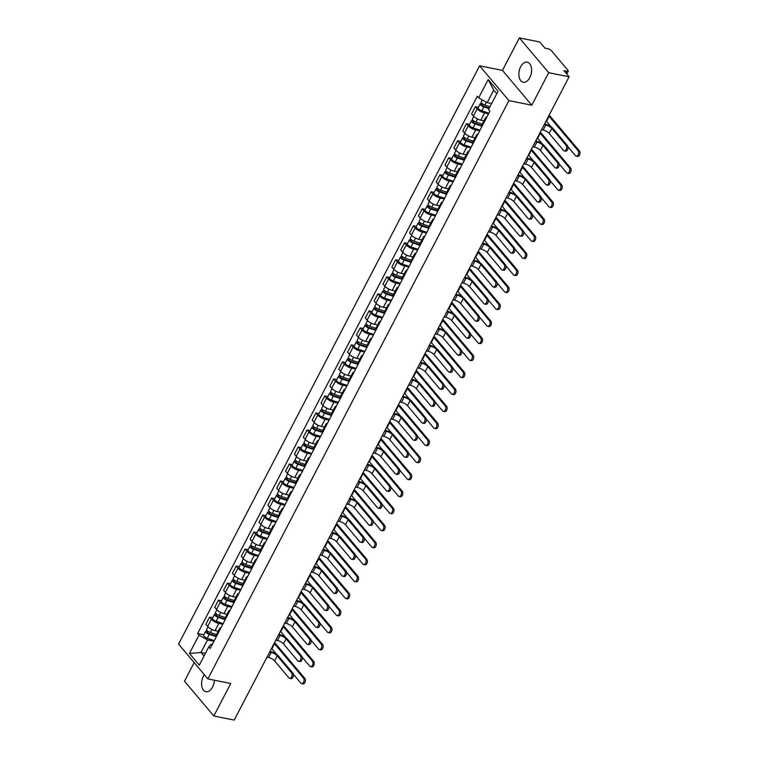 <?xml version="1.0" encoding="UTF-8"?>
<svg xmlns="http://www.w3.org/2000/svg" width="758" height="758" viewBox="0 0 758 758"><rect width="100%" height="100%" fill="white"/><g stroke="black" fill="none" stroke-linecap="round" stroke-linejoin="round"><path stroke-width="1.14" d="M204.347 674.705A10.224 6.159 -78.6 0 0 203.39 676.259A10.224 6.159 -78.6 0 0 205.949 691.713A10.224 6.159 -78.6 0 0 212.534 687.118A10.224 6.159 -78.6 0 0 214.315 680.201M529.814 77.638A10.224 6.159 -78.6 0 0 527.255 62.184A10.224 6.159 -78.6 0 0 520.661 66.78A10.224 6.159 -78.6 0 0 523.219 82.224A10.224 6.159 -78.6 0 0 529.814 77.638M194.171 662.625L184.497 681.196L213.822 715.997L234.213 720.1L569.097 76.804L548.697 72.702L519.382 37.9L502.459 70.399L479.606 65.813L178.566 644.101L207.882 678.903L508.921 100.615L531.775 105.21L548.697 72.702M519.382 37.9L539.772 42.003L544.964 48.161L548.138 48.796A2.625 0.9 27.5 0 1 551.36 50.606L567.96 70.305A2.625 0.9 27.5 0 1 568.235 71.1L566.728 73.99M213.822 715.997L230.735 683.498L207.882 678.903M566.074 73.223L567.079 71.28L563.905 70.646L569.097 76.804M567.079 71.28A2.625 0.9 27.5 0 0 568.235 71.1M488.559 113.766L484.551 112.961A6.026 2.085 -152.5 0 1 477.142 108.811L475.351 106.688L471.609 113.889L473.39 116.012A6.026 2.085 27.5 0 0 480.809 120.162L483.926 120.787M485.812 119.044A6.026 2.085 -152.5 0 1 485.537 117.698A6.026 2.085 -152.5 0 1 486.797 117.139M478.44 107.314L475.351 106.688M485.537 117.698L481.794 124.89A6.026 2.085 27.5 0 0 482.06 126.245L475.039 123.924A3.278 1.128 -152.5 0 1 471.391 120.863A3.278 1.128 -152.5 0 1 472.831 120.636L472.992 120.323M479.7 130.783L475.692 129.978A6.026 2.085 -152.5 0 1 468.283 125.828L466.492 123.706L462.75 130.907L464.54 133.029A6.026 2.085 27.5 0 0 471.95 137.179L475.077 137.804M476.953 136.061A6.026 2.085 -152.5 0 1 476.678 134.706A6.026 2.085 -152.5 0 1 477.938 134.157M469.59 124.321L466.492 123.706M476.678 134.706L472.935 141.907A6.026 2.085 27.5 0 0 473.2 143.262L466.179 140.931A3.278 1.128 -152.5 0 1 462.532 137.88A3.278 1.128 -152.5 0 1 463.972 137.653L464.133 137.331M470.841 147.791L466.833 146.995A6.026 2.085 -152.5 0 1 459.424 142.845L457.633 140.723L453.89 147.914L455.681 150.037A6.026 2.085 27.5 0 0 463.091 154.187L466.217 154.822M468.093 153.078A6.026 2.085 -152.5 0 1 467.828 151.723A6.026 2.085 -152.5 0 1 469.079 151.174M460.731 141.339L457.633 140.723M467.828 151.723L464.076 158.924A6.026 2.085 27.5 0 0 464.341 160.27M461.982 164.808L457.984 164.003A6.026 2.085 -152.5 0 1 450.565 159.853L448.783 157.73L445.031 164.931L446.822 167.054A6.026 2.085 27.5 0 0 454.231 171.204L457.358 171.829M459.234 170.086A6.026 2.085 -152.5 0 1 458.969 168.74A6.026 2.085 -152.5 0 1 460.229 168.191M451.872 158.356L448.783 157.73M458.969 168.74L455.217 175.941A6.026 2.085 27.5 0 0 455.492 177.287M453.123 181.825L449.124 181.02A6.026 2.085 -152.5 0 1 441.715 176.87L439.924 174.747L436.172 181.948L437.963 184.071A6.026 2.085 27.5 0 0 445.372 188.221L448.499 188.846M450.375 187.103A6.026 2.085 -152.5 0 1 450.11 185.757A6.026 2.085 -152.5 0 1 451.37 185.198M443.013 175.373L439.924 174.747M450.11 185.757L446.358 192.958A6.026 2.085 27.5 0 0 446.633 194.304M444.273 198.842L440.265 198.037A6.026 2.085 -152.5 0 1 432.856 193.887L431.065 191.765L427.322 198.966L429.104 201.088A6.026 2.085 27.5 0 0 436.523 205.238L439.64 205.863M441.526 204.12A6.026 2.085 -152.5 0 1 441.251 202.774A6.026 2.085 -152.5 0 1 442.511 202.215M434.154 192.38L431.065 191.765M441.251 202.774L437.508 209.966A6.026 2.085 27.5 0 0 437.773 211.321M435.414 215.859L431.406 215.054A6.026 2.085 -152.5 0 1 423.997 210.904L422.206 208.782L418.463 215.973L420.245 218.096A6.026 2.085 27.5 0 0 427.664 222.246L430.781 222.88M432.666 221.137A6.026 2.085 -152.5 0 1 432.392 219.782A6.026 2.085 -152.5 0 1 433.652 219.233M425.304 209.398L422.206 208.782M432.392 219.782L428.649 226.983A6.026 2.085 27.5 0 0 428.914 228.329M426.555 232.867L422.547 232.062A6.026 2.085 -152.5 0 1 415.138 227.912L413.347 225.789L409.604 232.99L411.395 235.113A6.026 2.085 27.5 0 0 418.804 239.263L421.931 239.888M423.807 238.145A6.026 2.085 -152.5 0 1 423.542 236.799A6.026 2.085 -152.5 0 1 424.793 236.25M416.445 226.415L413.347 225.789M423.542 236.799L419.79 244A6.026 2.085 27.5 0 0 420.055 245.346M417.696 249.884L413.697 249.079A6.026 2.085 -152.5 0 1 406.279 244.929L404.497 242.806L400.745 250.007L402.536 252.13A6.026 2.085 27.5 0 0 409.945 256.28L413.072 256.905M414.948 255.162A6.026 2.085 -152.5 0 1 414.683 253.816A6.026 2.085 -152.5 0 1 415.943 253.267M407.586 243.432L404.497 242.806M414.683 253.816L410.931 261.017A6.026 2.085 27.5 0 0 411.206 262.363M408.837 266.901L404.838 266.096A6.026 2.085 -152.5 0 1 397.419 261.946L395.638 259.823L391.886 267.024L393.677 269.147A6.026 2.085 27.5 0 0 401.086 273.297L404.213 273.922M406.089 272.179A6.026 2.085 -152.5 0 1 405.824 270.833A6.026 2.085 -152.5 0 1 407.084 270.274M398.727 260.449L395.638 259.823M405.824 270.833L402.072 278.025A6.026 2.085 27.5 0 0 402.346 279.38M399.978 283.918L395.979 283.113A6.026 2.085 -152.5 0 1 388.57 278.963L386.779 276.841L383.027 284.032L384.818 286.164A6.026 2.085 27.5 0 0 392.227 290.314L395.354 290.939M397.23 289.196A6.026 2.085 -152.5 0 1 396.965 287.841A6.026 2.085 -152.5 0 1 398.225 287.291M389.868 277.456L386.779 276.841M396.965 287.841L393.222 295.042A6.026 2.085 27.5 0 0 393.487 296.397M391.128 300.926L387.12 300.13A6.026 2.085 -152.5 0 1 379.711 295.98L377.92 293.858L374.177 301.049L375.959 303.172A6.026 2.085 27.5 0 0 383.377 307.322L386.495 307.956M388.38 306.213A6.026 2.085 -152.5 0 1 388.105 304.858A6.026 2.085 -152.5 0 1 389.366 304.309M381.009 294.474L377.92 293.858M388.105 304.858L384.363 312.059A6.026 2.085 27.5 0 0 384.628 313.405M382.269 317.943L378.261 317.138A6.026 2.085 -152.5 0 1 370.851 312.988L369.061 310.865L365.318 318.066L367.109 320.189A6.026 2.085 27.5 0 0 374.518 324.339L377.645 324.964M379.521 323.221A6.026 2.085 -152.5 0 1 379.246 321.875A6.026 2.085 -152.5 0 1 380.507 321.326M372.159 311.491L369.061 310.865M379.246 321.875L375.504 329.076A6.026 2.085 27.5 0 0 375.769 330.422L368.748 328.1A3.278 1.128 -152.5 0 1 365.1 325.04A3.278 1.128 -152.5 0 1 366.54 324.812L366.701 324.5M373.41 334.96L369.402 334.155A6.026 2.085 -152.5 0 1 361.992 330.005L360.202 327.882L356.459 335.083L358.25 337.206A6.026 2.085 27.5 0 0 365.659 341.356L368.786 341.981M370.662 340.238A6.026 2.085 -152.5 0 1 370.397 338.892A6.026 2.085 -152.5 0 1 371.647 338.333M363.3 328.508L360.202 327.882M370.397 338.892L366.645 346.093A6.026 2.085 27.5 0 0 366.91 347.439L359.889 345.117A3.278 1.128 -152.5 0 1 356.241 342.057A3.278 1.128 -152.5 0 1 357.681 341.83L357.842 341.517M364.551 351.977L360.552 351.172A6.026 2.085 -152.5 0 1 353.133 347.022L351.352 344.899L347.6 352.1L349.391 354.223A6.026 2.085 27.5 0 0 356.8 358.373L359.927 358.998M361.803 357.255A6.026 2.085 -152.5 0 1 361.538 355.909A6.026 2.085 -152.5 0 1 362.798 355.35M354.441 345.515L351.352 344.899M361.538 355.909L357.785 363.101A6.026 2.085 27.5 0 0 358.06 364.456L351.03 362.125A3.278 1.128 -152.5 0 1 347.382 359.074A3.278 1.128 -152.5 0 1 348.822 358.847L348.993 358.534M355.691 368.994L351.693 368.189A6.026 2.085 -152.5 0 1 344.284 364.039L342.493 361.917L338.741 369.108L340.531 371.231A6.026 2.085 27.5 0 0 347.941 375.381L351.068 376.015M352.944 374.272A6.026 2.085 -152.5 0 1 352.678 372.917A6.026 2.085 -152.5 0 1 353.939 372.368M345.582 362.532L342.493 361.917M352.678 372.917L348.926 380.118A6.026 2.085 27.5 0 0 349.201 381.464M346.832 386.002L342.834 385.197A6.026 2.085 -152.5 0 1 335.424 381.047L333.634 378.924L329.882 386.125L331.672 388.248A6.026 2.085 27.5 0 0 339.082 392.398L342.209 393.023M344.085 391.28A6.026 2.085 -152.5 0 1 343.819 389.934A6.026 2.085 -152.5 0 1 345.079 389.385M336.723 379.55L333.634 378.924M343.819 389.934L340.077 397.135A6.026 2.085 27.5 0 0 340.342 398.481M337.983 403.019L333.975 402.214A6.026 2.085 -152.5 0 1 326.565 398.064L324.775 395.941L321.032 403.142L322.813 405.265A6.026 2.085 27.5 0 0 330.232 409.415L333.349 410.04M335.235 408.297A6.026 2.085 -152.5 0 1 334.96 406.951A6.026 2.085 -152.5 0 1 336.22 406.402M327.873 396.567L324.775 395.941M334.96 406.951L331.218 414.152A6.026 2.085 27.5 0 0 331.483 415.498M329.124 420.036L325.116 419.231A6.026 2.085 -152.5 0 1 317.706 415.081L315.915 412.958L312.173 420.159L313.964 422.282A6.026 2.085 27.5 0 0 321.373 426.432L324.5 427.057M326.376 425.314A6.026 2.085 -152.5 0 1 326.101 423.968A6.026 2.085 -152.5 0 1 327.361 423.409M319.014 413.584L315.915 412.958M326.101 423.968L322.358 431.16A6.026 2.085 27.5 0 0 322.624 432.515L315.603 430.193A3.278 1.128 -152.5 0 1 311.955 427.133A3.278 1.128 -152.5 0 1 313.395 426.906L313.556 426.593M320.264 437.053L316.266 436.248A6.026 2.085 -152.5 0 1 308.847 432.098L307.066 429.976L303.314 437.167L305.104 439.299A6.026 2.085 27.5 0 0 312.514 443.439L315.641 444.074M317.517 442.331A6.026 2.085 -152.5 0 1 317.251 440.976A6.026 2.085 -152.5 0 1 318.502 440.426M310.155 430.591L307.066 429.976M317.251 440.976L313.499 448.177A6.026 2.085 27.5 0 0 313.774 449.522L306.744 447.201A3.278 1.128 -152.5 0 1 303.096 444.15A3.278 1.128 -152.5 0 1 304.536 443.923L304.697 443.601M311.405 454.061L307.407 453.256A6.026 2.085 -152.5 0 1 299.988 449.115L298.207 446.983L294.455 454.184L296.245 456.307A6.026 2.085 27.5 0 0 303.655 460.457L306.782 461.091M308.658 459.348A6.026 2.085 -152.5 0 1 308.392 457.993A6.026 2.085 -152.5 0 1 309.652 457.444M301.296 447.608L298.207 446.983M308.392 457.993L304.64 465.194A6.026 2.085 27.5 0 0 304.915 466.54L297.885 464.218A3.278 1.128 -152.5 0 1 294.237 461.167A3.278 1.128 -152.5 0 1 295.677 460.94L295.847 460.618M302.546 471.078L298.548 470.273A6.026 2.085 -152.5 0 1 291.138 466.123L289.348 464L285.595 471.201L287.386 473.324A6.026 2.085 27.5 0 0 294.796 477.474L297.922 478.099M299.798 476.356A6.026 2.085 -152.5 0 1 299.533 475.01A6.026 2.085 -152.5 0 1 300.793 474.461M292.436 464.626L289.348 464M299.533 475.01L295.791 482.211A6.026 2.085 27.5 0 0 296.056 483.557L289.025 481.235A3.278 1.128 -152.5 0 1 285.387 478.175A3.278 1.128 -152.5 0 1 286.818 477.947L286.988 477.635M293.697 488.095L289.689 487.29A6.026 2.085 -152.5 0 1 282.279 483.14L280.488 481.017L276.746 488.218L278.527 490.341A6.026 2.085 27.5 0 0 285.946 494.491L289.063 495.116M290.949 493.373A6.026 2.085 -152.5 0 1 290.674 492.027A6.026 2.085 -152.5 0 1 291.934 491.468M283.577 481.643L280.488 481.017M290.674 492.027L286.931 499.228A6.026 2.085 27.5 0 0 287.197 500.574M284.837 505.112L280.83 504.307A6.026 2.085 -152.5 0 1 273.42 500.157L271.629 498.034L267.887 505.235L269.668 507.358A6.026 2.085 27.5 0 0 277.087 511.508L280.204 512.133M282.09 510.39A6.026 2.085 -152.5 0 1 281.815 509.044A6.026 2.085 -152.5 0 1 283.075 508.485M274.728 498.65L271.629 498.034M281.815 509.044L278.072 516.236A6.026 2.085 27.5 0 0 278.338 517.591M275.978 522.129L271.97 521.324A6.026 2.085 -152.5 0 1 264.561 517.174L262.77 515.052L259.028 522.243L260.818 524.365A6.026 2.085 27.5 0 0 268.228 528.515L271.355 529.15M273.231 527.407A6.026 2.085 -152.5 0 1 272.965 526.052A6.026 2.085 -152.5 0 1 274.216 525.502M265.869 515.667L262.77 515.052M272.965 526.052L269.213 533.253A6.026 2.085 27.5 0 0 269.478 534.598M267.119 539.137L263.121 538.332A6.026 2.085 -152.5 0 1 255.702 534.182L253.921 532.059L250.168 539.26L251.959 541.383A6.026 2.085 27.5 0 0 259.369 545.533L262.495 546.158M264.371 544.415A6.026 2.085 -152.5 0 1 264.106 543.069A6.026 2.085 -152.5 0 1 265.366 542.52M257.009 532.685L253.921 532.059M264.106 543.069L260.354 550.27A6.026 2.085 27.5 0 0 260.629 551.616L253.598 549.294A3.278 1.128 -152.5 0 1 249.951 546.234A3.278 1.128 -152.5 0 1 251.391 546.006L251.561 545.694M258.26 556.154L254.262 555.349A6.026 2.085 -152.5 0 1 246.852 551.199L245.061 549.076L241.309 556.277L243.1 558.4A6.026 2.085 27.5 0 0 250.51 562.55L253.636 563.175M255.512 561.432A6.026 2.085 -152.5 0 1 255.247 560.086A6.026 2.085 -152.5 0 1 256.507 559.527M248.15 549.702L245.061 549.076M255.247 560.086L251.495 567.287A6.026 2.085 27.5 0 0 251.77 568.633L244.739 566.311A3.278 1.128 -152.5 0 1 241.091 563.251A3.278 1.128 -152.5 0 1 242.532 563.023L242.702 562.711M249.401 573.171L245.403 572.366A6.026 2.085 -152.5 0 1 237.993 568.216L236.202 566.093L232.45 573.294L234.241 575.417A6.026 2.085 27.5 0 0 241.65 579.567L244.777 580.192M246.653 578.449A6.026 2.085 -152.5 0 1 246.388 577.103A6.026 2.085 -152.5 0 1 247.648 576.544M239.291 566.709L236.202 566.093M246.388 577.103L242.645 584.295A6.026 2.085 27.5 0 0 242.911 585.65L235.88 583.328A3.278 1.128 -152.5 0 1 232.242 580.268A3.278 1.128 -152.5 0 1 233.682 580.041L233.843 579.728M240.551 590.188L236.543 589.383A6.026 2.085 -152.5 0 1 229.134 585.233L227.343 583.11L223.601 590.302L225.382 592.424A6.026 2.085 27.5 0 0 232.801 596.574L235.918 597.209M237.804 595.466A6.026 2.085 -152.5 0 1 237.529 594.111A6.026 2.085 -152.5 0 1 238.789 593.561M230.432 583.726L227.343 583.11M237.529 594.111L233.786 601.312A6.026 2.085 27.5 0 0 234.051 602.657M231.692 607.196L227.684 606.391A6.026 2.085 -152.5 0 1 220.275 602.25L218.484 600.118L214.741 607.319L216.532 609.441A6.026 2.085 27.5 0 0 223.942 613.592L227.068 614.226M228.944 612.473A6.026 2.085 -152.5 0 1 228.67 611.128A6.026 2.085 -152.5 0 1 229.93 610.578M221.582 600.743L218.484 600.118M228.67 611.128L224.927 618.329A6.026 2.085 27.5 0 0 225.192 619.674M222.833 624.213L218.825 623.408A6.026 2.085 -152.5 0 1 211.416 619.258L209.625 617.135L205.882 624.336L207.673 626.459A6.026 2.085 27.5 0 0 215.083 630.609L218.209 631.234M220.085 629.491A6.026 2.085 -152.5 0 1 219.82 628.145A6.026 2.085 -152.5 0 1 221.071 627.596M212.723 617.761L209.625 617.135M219.82 628.145L216.068 635.346A6.026 2.085 27.5 0 0 216.343 636.692M496.765 93.708L493.733 90.107L487.205 102.652L491.648 103.543M487.205 102.652L478.668 97.867L488.199 79.543L498.053 91.244L488.512 109.559L489.895 111.199L210.203 648.478L208.82 646.839L199.288 665.164L189.434 653.472L198.975 635.147L207.512 639.932L200.984 652.477L204.016 656.077M478.668 97.867L477.284 96.238L197.592 633.517L198.975 635.147M479.606 65.813L508.921 100.615M502.459 70.399L531.775 105.21M205.427 653.368L200.984 652.477L189.434 653.472M213.974 641.23L207.512 639.932M208.82 646.839L211.15 644.243L212.287 644.471M203.864 634.778L197.592 633.517M488.199 79.543L493.733 90.107M544.509 124.018L545.011 124.123A6.614 2.283 -152.5 0 1 553.15 128.671L567.486 145.697A3.013 1.819 101.4 0 1 567.78 149.203A3.013 1.819 101.4 0 1 565.582 151.155L564.255 150.889A3.013 1.819 -78.6 0 0 566.453 148.938A3.013 1.819 -78.6 0 0 566.15 145.422L551.815 128.405A4.918 1.696 27.5 0 0 545.769 125.023L544.159 124.7M551.815 128.405L549.199 133.427L563.545 150.444A3.013 1.819 -78.6 0 0 564.255 150.889M549.199 133.427A4.918 1.696 27.5 0 0 543.164 130.044L541.544 129.713M549.067 115.263A6.614 2.283 -152.5 0 1 550.441 116.561L579.434 150.984A3.013 1.819 101.4 0 1 579.737 154.499A3.013 1.819 101.4 0 1 577.539 156.451L576.203 156.186A3.013 1.819 -78.6 0 0 578.401 154.234A3.013 1.819 -78.6 0 0 578.098 150.719L549.105 116.296A4.918 1.696 27.5 0 0 548.735 115.898M567.979 146.825L575.493 155.741A3.013 1.819 -78.6 0 0 576.203 156.186M489.971 106.764L484.855 105.049A3.278 1.128 -152.5 0 1 481.207 101.998L482.296 99.904M489.308 108.043L483.509 106.101A1.573 0.54 -152.5 0 1 481.756 104.632A1.573 0.54 -152.5 0 1 482.448 104.528L482.723 103.998M489.005 108.612L483.888 106.906A3.278 1.128 -152.5 0 1 480.25 103.846A3.278 1.128 -152.5 0 1 481.69 103.619L481.851 103.306M488.863 113.179L481.851 110.829A3.278 1.128 -152.5 0 1 478.203 107.778L480.25 103.846M482.06 105.267L482.448 104.528L481.69 103.619M551.284 126.993L546.499 121.318A4.918 1.696 27.5 0 0 546.13 120.92M535.66 141.035L536.152 141.13A6.614 2.283 -152.5 0 1 544.291 145.688L558.627 162.705A3.013 1.819 101.4 0 1 558.93 166.22A3.013 1.819 101.4 0 1 556.723 168.172L555.396 167.906A3.013 1.819 -78.6 0 0 557.594 165.955A3.013 1.819 -78.6 0 0 557.291 162.439L542.955 145.422A4.918 1.696 27.5 0 0 536.92 142.04L535.3 141.718M542.955 145.422L540.35 150.435L554.685 167.461A3.013 1.819 -78.6 0 0 555.396 167.906M540.35 150.435A4.918 1.696 27.5 0 0 534.305 147.052L532.694 146.73M526.801 158.052L527.293 158.147A6.614 2.283 -152.5 0 1 535.432 162.705L549.768 179.722A3.013 1.819 101.4 0 1 550.071 183.237A3.013 1.819 101.4 0 1 547.873 185.189L546.537 184.924A3.013 1.819 -78.6 0 0 548.735 182.972A3.013 1.819 -78.6 0 0 548.441 179.457L534.096 162.439A4.918 1.696 27.5 0 0 528.061 159.057L526.44 158.725M534.096 162.439L531.491 167.452L545.826 184.469A3.013 1.819 -78.6 0 0 546.537 184.924M531.491 167.452A4.918 1.696 27.5 0 0 525.446 164.069L523.835 163.747M540.217 132.28A6.614 2.283 -152.5 0 1 541.582 133.579L570.575 168.001A3.013 1.819 101.4 0 1 570.878 171.516A3.013 1.819 101.4 0 1 568.68 173.468L567.344 173.194A3.013 1.819 -78.6 0 0 569.542 171.251A3.013 1.819 -78.6 0 0 569.249 167.736L540.246 133.313A4.918 1.696 27.5 0 0 539.885 132.915M559.129 163.842L566.633 172.748A3.013 1.819 -78.6 0 0 567.344 173.194M482.192 124.132L475.996 122.066A3.278 1.128 -152.5 0 1 472.357 119.006L473.722 116.372M481.728 125.487L474.65 123.118A1.573 0.54 -152.5 0 1 472.897 121.65A1.573 0.54 -152.5 0 1 473.589 121.545L473.864 121.015M480.004 130.186L472.992 127.846A3.278 1.128 -152.5 0 1 469.344 124.795L471.391 120.863M473.21 122.275L473.589 121.545L472.831 120.636M542.425 144.011L537.64 138.335A4.918 1.696 27.5 0 0 537.27 137.937M531.358 149.298A6.614 2.283 -152.5 0 1 532.722 150.596L561.716 185.018A3.013 1.819 101.4 0 1 562.019 188.534A3.013 1.819 101.4 0 1 559.821 190.476L558.485 190.211A3.013 1.819 -78.6 0 0 560.683 188.259A3.013 1.819 -78.6 0 0 560.389 184.753L531.396 150.33A4.918 1.696 27.5 0 0 531.026 149.932M550.27 180.849L557.774 189.765A3.013 1.819 -78.6 0 0 558.485 190.211M473.333 141.149L467.146 139.084A3.278 1.128 -152.5 0 1 463.498 136.023L464.872 133.389M472.869 142.495L465.791 140.135A1.573 0.54 -152.5 0 1 464.038 138.667A1.573 0.54 -152.5 0 1 464.73 138.553L465.014 138.022M471.144 147.204L464.133 144.863A3.278 1.128 -152.5 0 1 460.485 141.803L462.532 137.88M464.351 139.292L464.73 138.553L463.972 137.653M533.566 161.028L528.781 155.343A4.918 1.696 27.5 0 0 528.411 154.954M517.941 175.06L518.434 175.164A6.614 2.283 -152.5 0 1 526.573 179.722L540.909 196.739A3.013 1.819 101.4 0 1 541.212 200.254A3.013 1.819 101.4 0 1 539.014 202.206L537.678 201.931A3.013 1.819 -78.6 0 0 539.876 199.979A3.013 1.819 -78.6 0 0 539.582 196.474L525.247 179.457A4.918 1.696 27.5 0 0 519.202 176.064L517.591 175.742M525.247 179.457L522.632 184.469L536.967 201.486A3.013 1.819 -78.6 0 0 537.678 201.931M522.632 184.469A4.918 1.696 27.5 0 0 516.586 181.086L514.976 180.764M509.082 192.077L509.584 192.181A6.614 2.283 -152.5 0 1 517.714 196.739L532.059 213.756A3.013 1.819 101.4 0 1 532.353 217.271A3.013 1.819 101.4 0 1 530.155 219.214L528.819 218.948A3.013 1.819 -78.6 0 0 531.017 216.996A3.013 1.819 -78.6 0 0 530.723 213.481L516.388 196.464A4.918 1.696 27.5 0 0 510.342 193.082L508.732 192.759M516.388 196.464L513.772 201.486L528.108 218.503A3.013 1.819 -78.6 0 0 528.819 218.948M513.772 201.486A4.918 1.696 27.5 0 0 507.727 198.103L506.117 197.781M500.223 209.094L500.725 209.199A6.614 2.283 -152.5 0 1 508.864 213.747L523.2 230.773A3.013 1.819 101.4 0 1 523.494 234.279A3.013 1.819 101.4 0 1 521.296 236.231L519.969 235.965A3.013 1.819 -78.6 0 0 522.167 234.014A3.013 1.819 -78.6 0 0 521.864 230.498L507.528 213.481A4.918 1.696 27.5 0 0 501.483 210.099L499.873 209.776M507.528 213.481L504.913 218.503L519.249 235.52A3.013 1.819 -78.6 0 0 519.969 235.965M504.913 218.503A4.918 1.696 27.5 0 0 498.878 215.12L497.257 214.789M522.499 166.315A6.614 2.283 -152.5 0 1 523.863 167.613L552.866 202.035A3.013 1.819 101.4 0 1 553.16 205.541A3.013 1.819 101.4 0 1 550.962 207.493L549.635 207.228A3.013 1.819 -78.6 0 0 551.833 205.276A3.013 1.819 -78.6 0 0 551.53 201.761L522.537 167.347A4.918 1.696 27.5 0 0 522.167 166.95M541.411 197.866L548.915 206.782A3.013 1.819 -78.6 0 0 549.635 207.228M464.474 158.166L458.287 156.091A3.278 1.128 -152.5 0 1 454.639 153.04L456.013 150.406M464.01 159.512L456.932 157.143A1.573 0.54 -152.5 0 1 455.188 155.684A1.573 0.54 -152.5 0 1 455.88 155.57L456.155 155.039M464.332 160.298L457.32 157.948A3.278 1.128 -152.5 0 1 453.672 154.897A3.278 1.128 -152.5 0 1 455.113 154.67L455.274 154.348M462.295 164.221L455.274 161.88A3.278 1.128 -152.5 0 1 451.626 158.82L453.672 154.897M455.492 156.309L455.88 155.57L455.113 154.67M524.707 178.035L519.922 172.36A4.918 1.696 27.5 0 0 519.552 171.962M513.64 183.322A6.614 2.283 -152.5 0 1 515.014 184.63L544.007 219.043A3.013 1.819 101.4 0 1 544.301 222.558A3.013 1.819 101.4 0 1 542.103 224.51L540.776 224.245A3.013 1.819 -78.6 0 0 542.974 222.293A3.013 1.819 -78.6 0 0 542.671 218.778L513.678 184.355A4.918 1.696 27.5 0 0 513.308 183.967M532.552 214.884L540.066 223.799A3.013 1.819 -78.6 0 0 540.776 224.245M455.615 175.174L449.428 173.108A3.278 1.128 -152.5 0 1 445.78 170.057L447.154 167.423M455.16 176.529L448.073 174.16A1.573 0.54 -152.5 0 1 446.329 172.691A1.573 0.54 -152.5 0 1 447.021 172.587L447.296 172.057M455.473 177.306L448.461 174.965A3.278 1.128 -152.5 0 1 444.813 171.905A3.278 1.128 -152.5 0 1 446.254 171.678L446.424 171.365M453.436 181.238L446.415 178.888A3.278 1.128 -152.5 0 1 442.776 175.837L444.813 171.905M446.633 173.326L447.021 172.587L446.254 171.678M515.847 195.052L511.063 189.377A4.918 1.696 27.5 0 0 510.693 188.979M504.781 200.339A6.614 2.283 -152.5 0 1 506.155 201.637L535.148 236.06A3.013 1.819 101.4 0 1 535.451 239.575A3.013 1.819 101.4 0 1 533.244 241.527L531.917 241.252A3.013 1.819 -78.6 0 0 534.115 239.31A3.013 1.819 -78.6 0 0 533.812 235.795L504.819 201.372A4.918 1.696 27.5 0 0 504.449 200.974M523.693 231.901L531.206 240.807A3.013 1.819 -78.6 0 0 531.917 241.252M446.756 192.191L440.569 190.125A3.278 1.128 -152.5 0 1 436.921 187.074L438.295 184.431M446.301 193.546L439.223 191.177A1.573 0.54 -152.5 0 1 437.47 189.708A1.573 0.54 -152.5 0 1 438.162 189.604L438.437 189.074M446.623 194.323L439.602 191.982A3.278 1.128 -152.5 0 1 435.954 188.922A3.278 1.128 -152.5 0 1 437.394 188.695L437.565 188.382M444.576 198.255L437.555 195.905A3.278 1.128 -152.5 0 1 433.917 192.854L435.954 188.922M437.773 190.343L438.162 189.604L437.394 188.695M506.988 212.069L502.213 206.394A4.918 1.696 27.5 0 0 501.843 205.996M491.374 226.111L491.866 226.206A6.614 2.283 -152.5 0 1 500.005 230.764L514.341 247.781A3.013 1.819 101.4 0 1 514.635 251.296A3.013 1.819 101.4 0 1 512.436 253.248L511.11 252.983A3.013 1.819 -78.6 0 0 513.308 251.031A3.013 1.819 -78.6 0 0 513.005 247.515L498.669 230.498A4.918 1.696 27.5 0 0 492.624 227.116L491.013 226.794M498.669 230.498L496.064 235.511L510.399 252.537A3.013 1.819 -78.6 0 0 511.11 252.983M496.064 235.511A4.918 1.696 27.5 0 0 490.019 232.128L488.398 231.806M495.921 217.357A6.614 2.283 -152.5 0 1 497.295 218.655L526.289 253.077A3.013 1.819 101.4 0 1 526.592 256.592A3.013 1.819 101.4 0 1 524.394 258.544L523.058 258.27A3.013 1.819 -78.6 0 0 525.256 256.318A3.013 1.819 -78.6 0 0 524.962 252.812L495.959 218.389A4.918 1.696 27.5 0 0 495.59 217.991M514.834 248.908L522.347 257.824A3.013 1.819 -78.6 0 0 523.058 258.27M437.897 209.208L431.709 207.142A3.278 1.128 -152.5 0 1 428.071 204.082L429.435 201.448M437.442 210.553L430.364 208.194A1.573 0.54 -152.5 0 1 428.611 206.726A1.573 0.54 -152.5 0 1 429.303 206.612L429.578 206.081M437.764 211.34L430.743 209A3.278 1.128 -152.5 0 1 427.105 205.939A3.278 1.128 -152.5 0 1 428.545 205.712L428.706 205.399M435.717 215.263L428.706 212.922A3.278 1.128 -152.5 0 1 425.058 209.862L427.105 205.939M428.914 207.351L429.303 206.612L428.545 205.712M498.139 229.087L493.354 223.402A4.918 1.696 27.5 0 0 492.984 223.013M482.514 243.129L483.007 243.223A6.614 2.283 -152.5 0 1 491.146 247.781L505.482 264.798A3.013 1.819 101.4 0 1 505.785 268.313A3.013 1.819 101.4 0 1 503.587 270.265L502.251 269.99A3.013 1.819 -78.6 0 0 504.449 268.048A3.013 1.819 -78.6 0 0 504.146 264.533L489.81 247.515A4.918 1.696 27.5 0 0 483.775 244.133L482.154 243.801M489.81 247.515L487.205 252.528L501.54 269.545A3.013 1.819 -78.6 0 0 502.251 269.99M487.205 252.528A4.918 1.696 27.5 0 0 481.159 249.145L479.549 248.823M487.072 234.374A6.614 2.283 -152.5 0 1 488.436 235.672L517.43 270.094A3.013 1.819 101.4 0 1 517.733 273.61A3.013 1.819 101.4 0 1 515.535 275.552L514.199 275.287A3.013 1.819 -78.6 0 0 516.397 273.335A3.013 1.819 -78.6 0 0 516.103 269.82L487.11 235.406A4.918 1.696 27.5 0 0 486.74 235.008M505.984 265.925L513.488 274.841A3.013 1.819 -78.6 0 0 514.199 275.287M429.047 226.225L422.85 224.16A3.278 1.128 -152.5 0 1 419.212 221.099L420.576 218.465M428.583 227.571L421.505 225.211A1.573 0.54 -152.5 0 1 419.752 223.743A1.573 0.54 -152.5 0 1 420.444 223.629L420.718 223.098M428.905 228.357L421.893 226.007A3.278 1.128 -152.5 0 1 418.245 222.956A3.278 1.128 -152.5 0 1 419.686 222.729L419.847 222.407M426.858 232.28L419.847 229.939A3.278 1.128 -152.5 0 1 416.199 226.879L418.245 222.956M420.065 224.368L420.444 223.629L419.686 222.729M489.28 246.104L484.495 240.419A4.918 1.696 27.5 0 0 484.125 240.021M473.655 260.136L474.148 260.24A6.614 2.283 -152.5 0 1 482.287 264.798L496.623 281.815A3.013 1.819 101.4 0 1 496.926 285.33A3.013 1.819 101.4 0 1 494.728 287.273L493.392 287.007A3.013 1.819 -78.6 0 0 495.59 285.055A3.013 1.819 -78.6 0 0 495.296 281.55L480.96 264.523A4.918 1.696 27.5 0 0 474.915 261.14L473.295 260.818M480.96 264.523L478.345 269.545L492.681 286.562A3.013 1.819 -78.6 0 0 493.392 287.007M478.345 269.545A4.918 1.696 27.5 0 0 472.3 266.162L470.69 265.84M478.213 251.381A6.614 2.283 -152.5 0 1 479.577 252.689L508.58 287.111A3.013 1.819 101.4 0 1 508.874 290.617A3.013 1.819 101.4 0 1 506.676 292.569L505.34 292.304A3.013 1.819 -78.6 0 0 507.538 290.352A3.013 1.819 -78.6 0 0 507.244 286.837L478.251 252.414A4.918 1.696 27.5 0 0 477.881 252.026M497.125 282.942L504.629 291.858A3.013 1.819 -78.6 0 0 505.34 292.304M420.188 243.242L414.001 241.167A3.278 1.128 -152.5 0 1 410.353 238.116L411.727 235.482M419.724 244.588L412.646 242.219A1.573 0.54 -152.5 0 1 410.893 240.76A1.573 0.54 -152.5 0 1 411.585 240.646L411.869 240.115M420.046 245.365L413.034 243.024A3.278 1.128 -152.5 0 1 409.386 239.973A3.278 1.128 -152.5 0 1 410.827 239.746L410.988 239.424M417.999 249.297L410.988 246.947A3.278 1.128 -152.5 0 1 407.34 243.896L409.386 239.973M411.206 241.385L411.585 240.646L410.827 239.746M480.42 263.111L475.636 257.436A4.918 1.696 27.5 0 0 475.266 257.038M464.796 277.153L465.298 277.257A6.614 2.283 -152.5 0 1 473.428 281.805L487.764 298.832A3.013 1.819 101.4 0 1 488.067 302.338A3.013 1.819 101.4 0 1 485.869 304.29L484.533 304.024A3.013 1.819 -78.6 0 0 486.731 302.072A3.013 1.819 -78.6 0 0 486.437 298.557L472.101 281.54A4.918 1.696 27.5 0 0 466.056 278.158L464.446 277.835M472.101 281.54L469.486 286.562L483.822 303.579A3.013 1.819 -78.6 0 0 484.533 304.024M469.486 286.562A4.918 1.696 27.5 0 0 463.441 283.179L461.83 282.848M469.354 268.398A6.614 2.283 -152.5 0 1 470.727 269.696L499.721 304.119A3.013 1.819 101.4 0 1 500.015 307.634A3.013 1.819 101.4 0 1 497.816 309.586L496.49 309.321A3.013 1.819 -78.6 0 0 498.688 307.369A3.013 1.819 -78.6 0 0 498.385 303.854L469.392 269.431A4.918 1.696 27.5 0 0 469.022 269.033M488.266 299.96L495.77 308.876A3.013 1.819 -78.6 0 0 496.49 309.321M411.329 260.25L405.142 258.184A3.278 1.128 -152.5 0 1 401.494 255.133L402.868 252.499M410.864 261.605L403.787 259.236A1.573 0.54 -152.5 0 1 402.043 257.767A1.573 0.54 -152.5 0 1 402.735 257.663L403.01 257.133M411.187 262.382L404.175 260.041A3.278 1.128 -152.5 0 1 400.527 256.981A3.278 1.128 -152.5 0 1 401.967 256.754L402.138 256.441M409.149 266.314L402.128 263.964A3.278 1.128 -152.5 0 1 398.481 260.913L400.527 256.981M402.346 258.402L402.735 257.663L401.967 256.754M471.561 280.128L466.776 274.453A4.918 1.696 27.5 0 0 466.407 274.055M455.937 294.17L456.439 294.265A6.614 2.283 -152.5 0 1 464.569 298.823L478.914 315.84A3.013 1.819 101.4 0 1 479.208 319.355A3.013 1.819 101.4 0 1 477.009 321.307L475.673 321.041A3.013 1.819 -78.6 0 0 477.881 319.09A3.013 1.819 -78.6 0 0 477.578 315.574L463.242 298.557A4.918 1.696 27.5 0 0 457.197 295.175L455.586 294.853M463.242 298.557L460.627 303.57L474.963 320.596A3.013 1.819 -78.6 0 0 475.673 321.041M460.627 303.57A4.918 1.696 27.5 0 0 454.592 300.187L452.971 299.865M447.078 311.187L447.58 311.282A6.614 2.283 -152.5 0 1 455.719 315.84L470.055 332.857A3.013 1.819 101.4 0 1 470.348 336.372A3.013 1.819 101.4 0 1 468.15 338.324L466.824 338.049A3.013 1.819 -78.6 0 0 469.022 336.107A3.013 1.819 -78.6 0 0 468.719 332.591L454.383 315.574A4.918 1.696 27.5 0 0 448.338 312.192L446.727 311.86M454.383 315.574L451.768 320.587L466.104 337.604A3.013 1.819 -78.6 0 0 466.824 338.049M451.768 320.587A4.918 1.696 27.5 0 0 445.732 317.204L444.112 316.882M438.228 328.195L438.721 328.299A6.614 2.283 -152.5 0 1 446.86 332.857L461.196 349.874A3.013 1.819 101.4 0 1 461.489 353.389A3.013 1.819 101.4 0 1 459.291 355.341L457.965 355.066A3.013 1.819 -78.6 0 0 460.163 353.114A3.013 1.819 -78.6 0 0 459.86 349.609L445.524 332.582A4.918 1.696 27.5 0 0 439.488 329.199L437.868 328.877M445.524 332.582L442.918 337.604L457.254 354.621A3.013 1.819 -78.6 0 0 457.965 355.066M442.918 337.604A4.918 1.696 27.5 0 0 436.873 334.221L435.263 333.899M429.369 345.212L429.862 345.316A6.614 2.283 -152.5 0 1 438.001 349.874L452.337 366.891A3.013 1.819 101.4 0 1 452.64 370.406A3.013 1.819 101.4 0 1 450.441 372.349L449.106 372.083A3.013 1.819 -78.6 0 0 451.304 370.131A3.013 1.819 -78.6 0 0 451.001 366.616L436.665 349.599A4.918 1.696 27.5 0 0 430.629 346.216L429.009 345.894M436.665 349.599L434.059 354.621L448.395 371.638A3.013 1.819 -78.6 0 0 449.106 372.083M434.059 354.621A4.918 1.696 27.5 0 0 428.014 351.238L426.403 350.916M420.51 362.229L421.003 362.324A6.614 2.283 -152.5 0 1 429.142 366.881L443.477 383.908A3.013 1.819 101.4 0 1 443.781 387.414A3.013 1.819 101.4 0 1 441.582 389.366L440.246 389.1A3.013 1.819 -78.6 0 0 442.445 387.149A3.013 1.819 -78.6 0 0 442.151 383.633L427.815 366.616A4.918 1.696 27.5 0 0 421.77 363.234L420.159 362.911M427.815 366.616L425.2 371.638L439.536 388.655A3.013 1.819 -78.6 0 0 440.246 389.1M425.2 371.638A4.918 1.696 27.5 0 0 419.155 368.255L417.544 367.924M411.651 379.246L412.153 379.341A6.614 2.283 -152.5 0 1 420.283 383.899L434.618 400.916A3.013 1.819 101.4 0 1 434.921 404.431A3.013 1.819 101.4 0 1 432.723 406.383L431.387 406.117A3.013 1.819 -78.6 0 0 433.585 404.166A3.013 1.819 -78.6 0 0 433.292 400.65L418.956 383.633A4.918 1.696 27.5 0 0 412.911 380.251L411.3 379.929M418.956 383.633L416.341 388.646L430.677 405.672A3.013 1.819 -78.6 0 0 431.387 406.117M416.341 388.646A4.918 1.696 27.5 0 0 410.296 385.263L408.685 384.941M460.494 285.415A6.614 2.283 -152.5 0 1 461.868 286.714L490.862 321.136A3.013 1.819 101.4 0 1 491.156 324.651A3.013 1.819 101.4 0 1 488.957 326.603L487.631 326.328A3.013 1.819 -78.6 0 0 489.829 324.386A3.013 1.819 -78.6 0 0 489.526 320.871L460.532 286.448A4.918 1.696 27.5 0 0 460.163 286.05M479.407 316.977L486.92 325.883A3.013 1.819 -78.6 0 0 487.631 326.328M402.47 277.267L396.282 275.201A3.278 1.128 -152.5 0 1 392.635 272.141L394.008 269.507M402.015 278.622L394.937 276.253A1.573 0.54 -152.5 0 1 393.184 274.784A1.573 0.54 -152.5 0 1 393.876 274.68L394.151 274.15M402.337 279.399L395.316 277.058A3.278 1.128 -152.5 0 1 391.668 273.998A3.278 1.128 -152.5 0 1 393.108 273.771L393.279 273.458M400.29 283.321L393.269 280.981A3.278 1.128 -152.5 0 1 389.631 277.93L391.668 273.998M393.487 275.41L393.876 274.68L393.108 273.771M462.702 297.145L457.917 291.46A4.918 1.696 27.5 0 0 457.557 291.072M451.635 302.433A6.614 2.283 -152.5 0 1 453.009 303.731L482.003 338.153A3.013 1.819 101.4 0 1 482.306 341.669A3.013 1.819 101.4 0 1 480.108 343.611L478.772 343.346A3.013 1.819 -78.6 0 0 480.97 341.394A3.013 1.819 -78.6 0 0 480.667 337.888L451.673 303.465A4.918 1.696 27.5 0 0 451.304 303.067M470.547 333.984L478.061 342.9A3.013 1.819 -78.6 0 0 478.772 343.346M393.61 294.284L387.423 292.218A3.278 1.128 -152.5 0 1 383.775 289.158L385.149 286.524M393.156 295.629L386.078 293.27A1.573 0.54 -152.5 0 1 384.325 291.802A1.573 0.54 -152.5 0 1 385.017 291.688L385.291 291.157M393.478 296.416L386.457 294.066A3.278 1.128 -152.5 0 1 382.818 291.015A3.278 1.128 -152.5 0 1 384.249 290.788L384.42 290.466M391.431 300.339L384.42 297.998A3.278 1.128 -152.5 0 1 380.772 294.938L382.818 291.015M384.628 292.427L385.017 291.688L384.249 290.788M453.843 314.163L449.068 308.478A4.918 1.696 27.5 0 0 448.698 308.08M442.786 319.45A6.614 2.283 -152.5 0 1 444.15 320.748L473.144 355.17A3.013 1.819 101.4 0 1 473.447 358.676A3.013 1.819 101.4 0 1 471.249 360.628L469.913 360.363A3.013 1.819 -78.6 0 0 472.111 358.411A3.013 1.819 -78.6 0 0 471.817 354.896L442.814 320.473A4.918 1.696 27.5 0 0 442.454 320.084M461.688 351.001L469.202 359.917A3.013 1.819 -78.6 0 0 469.913 360.363M384.761 311.301L378.564 309.226A3.278 1.128 -152.5 0 1 374.926 306.175L376.29 303.541M384.297 312.647L377.219 310.278A1.573 0.54 -152.5 0 1 375.466 308.819A1.573 0.54 -152.5 0 1 376.158 308.705L376.432 308.174M384.619 313.433L377.598 311.083A3.278 1.128 -152.5 0 1 373.959 308.032A3.278 1.128 -152.5 0 1 375.399 307.805L375.561 307.483M382.572 317.356L375.561 315.015A3.278 1.128 -152.5 0 1 371.913 311.955L373.959 308.032M375.779 309.444L376.158 308.705L375.399 307.805M444.993 331.17L440.209 325.495A4.918 1.696 27.5 0 0 439.839 325.097M433.927 336.457A6.614 2.283 -152.5 0 1 435.291 337.765L464.284 372.178A3.013 1.819 101.4 0 1 464.588 375.693A3.013 1.819 101.4 0 1 462.389 377.645L461.054 377.38A3.013 1.819 -78.6 0 0 463.252 375.428A3.013 1.819 -78.6 0 0 462.958 371.913L433.964 337.49A4.918 1.696 27.5 0 0 433.595 337.102M452.839 368.018L460.343 376.934A3.013 1.819 -78.6 0 0 461.054 377.38M375.902 328.309L369.714 326.243A3.278 1.128 -152.5 0 1 366.067 323.192L367.44 320.558M375.437 329.664L368.36 327.295A1.573 0.54 -152.5 0 1 366.607 325.826A1.573 0.54 -152.5 0 1 367.298 325.722L367.573 325.191M373.713 334.373L366.701 332.023A3.278 1.128 -152.5 0 1 363.054 328.972L365.1 325.04M366.919 326.461L367.298 325.722L366.54 324.812M436.134 348.187L431.349 342.512A4.918 1.696 27.5 0 0 430.98 342.114M425.067 353.474A6.614 2.283 -152.5 0 1 426.432 354.772L455.435 389.195A3.013 1.819 101.4 0 1 455.729 392.71A3.013 1.819 101.4 0 1 453.53 394.662L452.194 394.387A3.013 1.819 -78.6 0 0 454.402 392.445A3.013 1.819 -78.6 0 0 454.099 388.93L425.105 354.507A4.918 1.696 27.5 0 0 424.736 354.109M443.98 385.036L451.484 393.942A3.013 1.819 -78.6 0 0 452.194 394.387M367.043 345.326L360.855 343.26A3.278 1.128 -152.5 0 1 357.207 340.2L358.581 337.566M366.578 346.681L359.5 344.312A1.573 0.54 -152.5 0 1 357.757 342.843A1.573 0.54 -152.5 0 1 358.439 342.739L358.724 342.209M364.863 351.39L357.842 349.04A3.278 1.128 -152.5 0 1 354.194 345.989L356.241 342.057M358.06 343.478L358.439 342.739L357.681 341.83M427.275 365.204L422.49 359.529A4.918 1.696 27.5 0 0 422.121 359.131M416.208 370.491A6.614 2.283 -152.5 0 1 417.582 371.79L446.576 406.212A3.013 1.819 101.4 0 1 446.869 409.727A3.013 1.819 101.4 0 1 444.671 411.67L443.345 411.404A3.013 1.819 -78.6 0 0 445.543 409.453A3.013 1.819 -78.6 0 0 445.24 405.947L416.246 371.524A4.918 1.696 27.5 0 0 415.877 371.126M435.12 402.043L442.634 410.959A3.013 1.819 -78.6 0 0 443.345 411.404M358.183 362.343L351.996 360.277A3.278 1.128 -152.5 0 1 348.348 357.217L349.722 354.583M357.729 363.688L350.641 361.329A1.573 0.54 -152.5 0 1 348.898 359.861A1.573 0.54 -152.5 0 1 349.59 359.747L349.864 359.216M356.004 368.397L348.983 366.057A3.278 1.128 -152.5 0 1 345.345 362.997L347.382 359.074M349.201 360.486L349.59 359.747L348.822 358.847M418.416 382.221L413.631 376.536A4.918 1.696 27.5 0 0 413.262 376.148M402.792 396.254L403.294 396.358A6.614 2.283 -152.5 0 1 411.433 400.916L425.769 417.933A3.013 1.819 101.4 0 1 426.062 421.448A3.013 1.819 101.4 0 1 423.864 423.4L422.538 423.125A3.013 1.819 -78.6 0 0 424.736 421.183A3.013 1.819 -78.6 0 0 424.433 417.667L410.097 400.65A4.918 1.696 27.5 0 0 404.052 397.268L402.441 396.936M410.097 400.65L407.482 405.663L421.818 422.68A3.013 1.819 -78.6 0 0 422.538 423.125M407.482 405.663A4.918 1.696 27.5 0 0 401.446 402.28L399.826 401.958M407.349 387.509A6.614 2.283 -152.5 0 1 408.723 388.807L437.717 423.229A3.013 1.819 101.4 0 1 438.01 426.735A3.013 1.819 101.4 0 1 435.812 428.687L434.486 428.422A3.013 1.819 -78.6 0 0 436.684 426.47A3.013 1.819 -78.6 0 0 436.381 422.955L407.387 388.541A4.918 1.696 27.5 0 0 407.018 388.143M426.261 419.06L433.775 427.976A3.013 1.819 -78.6 0 0 434.486 428.422M349.324 379.36L343.137 377.294A3.278 1.128 -152.5 0 1 339.489 374.234L340.863 371.6M348.87 380.706L341.792 378.346A1.573 0.54 -152.5 0 1 340.039 376.878A1.573 0.54 -152.5 0 1 340.73 376.764L341.005 376.233M349.192 381.492L342.171 379.142A3.278 1.128 -152.5 0 1 338.523 376.091A3.278 1.128 -152.5 0 1 339.963 375.864L340.134 375.542M347.145 385.415L340.124 383.074A3.278 1.128 -152.5 0 1 336.486 380.014L338.523 376.091M340.342 377.503L340.73 376.764L339.963 375.864M409.557 399.239L404.772 393.554A4.918 1.696 27.5 0 0 404.412 393.156M393.933 413.271L394.435 413.375A6.614 2.283 -152.5 0 1 402.574 417.933L416.909 434.95A3.013 1.819 101.4 0 1 417.203 438.465A3.013 1.819 101.4 0 1 415.005 440.407L413.679 440.142A3.013 1.819 -78.6 0 0 415.877 438.19A3.013 1.819 -78.6 0 0 415.574 434.685L401.238 417.658A4.918 1.696 27.5 0 0 395.193 414.275L393.582 413.953M401.238 417.658L398.623 422.68L412.968 439.697A3.013 1.819 -78.6 0 0 413.679 440.142M398.623 422.68A4.918 1.696 27.5 0 0 392.587 419.297L390.967 418.975M398.49 404.516A6.614 2.283 -152.5 0 1 399.864 405.824L428.857 440.237A3.013 1.819 101.4 0 1 429.161 443.752A3.013 1.819 101.4 0 1 426.962 445.704L425.626 445.439A3.013 1.819 -78.6 0 0 427.825 443.487A3.013 1.819 -78.6 0 0 427.531 439.972L398.528 405.549A4.918 1.696 27.5 0 0 398.158 405.16M417.402 436.077L424.916 444.993A3.013 1.819 -78.6 0 0 425.626 445.439M340.465 396.377L334.278 394.302A3.278 1.128 -152.5 0 1 330.64 391.251L332.004 388.617M340.01 397.723L332.933 395.354A1.573 0.54 -152.5 0 1 331.18 393.895A1.573 0.54 -152.5 0 1 331.871 393.781L332.146 393.25M340.333 398.5L333.312 396.159A3.278 1.128 -152.5 0 1 329.673 393.108A3.278 1.128 -152.5 0 1 331.113 392.871L331.274 392.559M338.286 402.432L331.274 400.082A3.278 1.128 -152.5 0 1 327.627 397.031L329.673 393.108M331.483 394.52L331.871 393.781L331.113 392.871M400.707 416.246L395.922 410.571A4.918 1.696 27.5 0 0 395.553 410.173M385.083 430.288L385.576 430.392A6.614 2.283 -152.5 0 1 393.715 434.94L408.05 451.967A3.013 1.819 101.4 0 1 408.354 455.473A3.013 1.819 101.4 0 1 406.155 457.425L404.819 457.159A3.013 1.819 -78.6 0 0 407.018 455.207A3.013 1.819 -78.6 0 0 406.714 451.692L392.379 434.675A4.918 1.696 27.5 0 0 386.343 431.293L384.723 430.97M392.379 434.675L389.773 439.697L404.109 456.714A3.013 1.819 -78.6 0 0 404.819 457.159M389.773 439.697A4.918 1.696 27.5 0 0 383.728 436.314L382.117 435.983M389.64 421.533A6.614 2.283 -152.5 0 1 391.005 422.831L419.998 457.254A3.013 1.819 101.4 0 1 420.302 460.769A3.013 1.819 101.4 0 1 418.103 462.721L416.767 462.456A3.013 1.819 -78.6 0 0 418.966 460.504A3.013 1.819 -78.6 0 0 418.672 456.989L389.669 422.566A4.918 1.696 27.5 0 0 389.309 422.168M408.553 453.094L416.057 462.01A3.013 1.819 -78.6 0 0 416.767 462.456M331.616 413.385L325.419 411.319A3.278 1.128 -152.5 0 1 321.78 408.268L323.145 405.625M331.151 414.74L324.073 412.371A1.573 0.54 -152.5 0 1 322.321 410.902A1.573 0.54 -152.5 0 1 323.012 410.798L323.287 410.267M331.473 415.517L324.462 413.176A3.278 1.128 -152.5 0 1 320.814 410.116A3.278 1.128 -152.5 0 1 322.254 409.889L322.415 409.576M329.427 419.449L322.415 417.099A3.278 1.128 -152.5 0 1 318.767 414.048L320.814 410.116M322.633 411.537L323.012 410.798L322.254 409.889M391.848 433.263L387.063 427.588A4.918 1.696 27.5 0 0 386.694 427.19M376.224 447.305L376.717 447.4A6.614 2.283 -152.5 0 1 384.856 451.957L399.191 468.975A3.013 1.819 101.4 0 1 399.494 472.49A3.013 1.819 101.4 0 1 397.296 474.442L395.96 474.176A3.013 1.819 -78.6 0 0 398.158 472.225A3.013 1.819 -78.6 0 0 397.865 468.709L383.52 451.692A4.918 1.696 27.5 0 0 377.484 448.31L375.864 447.987M383.52 451.692L380.914 456.704L395.25 473.731A3.013 1.819 -78.6 0 0 395.96 474.176M380.914 456.704A4.918 1.696 27.5 0 0 374.869 453.322L373.258 453M380.781 438.55A6.614 2.283 -152.5 0 1 382.146 439.848L411.139 474.271A3.013 1.819 101.4 0 1 411.442 477.786A3.013 1.819 101.4 0 1 409.244 479.738L407.908 479.463A3.013 1.819 -78.6 0 0 410.106 477.521A3.013 1.819 -78.6 0 0 409.813 474.006L380.819 439.583A4.918 1.696 27.5 0 0 380.45 439.185M399.693 470.112L407.198 479.018A3.013 1.819 -78.6 0 0 407.908 479.463M322.756 430.402L316.569 428.336A3.278 1.128 -152.5 0 1 312.921 425.276L314.295 422.642M322.292 431.757L315.214 429.388A1.573 0.54 -152.5 0 1 313.461 427.919A1.573 0.54 -152.5 0 1 314.153 427.815L314.437 427.275M320.568 436.456L313.556 434.116A3.278 1.128 -152.5 0 1 309.908 431.056L311.955 427.133M313.774 428.545L314.153 427.815L313.395 426.906M382.989 450.28L378.204 444.595A4.918 1.696 27.5 0 0 377.835 444.207M367.365 464.322L367.867 464.417A6.614 2.283 -152.5 0 1 375.996 468.975L390.332 485.992A3.013 1.819 101.4 0 1 390.635 489.507A3.013 1.819 101.4 0 1 388.437 491.459L387.101 491.184A3.013 1.819 -78.6 0 0 389.299 489.242A3.013 1.819 -78.6 0 0 389.006 485.726L374.67 468.709A4.918 1.696 27.5 0 0 368.625 465.327L367.014 464.995M374.67 468.709L372.055 473.722L386.391 490.739A3.013 1.819 -78.6 0 0 387.101 491.184M372.055 473.722A4.918 1.696 27.5 0 0 366.01 470.339L364.399 470.017M371.922 455.567A6.614 2.283 -152.5 0 1 373.287 456.866L402.29 491.288A3.013 1.819 101.4 0 1 402.583 494.803A3.013 1.819 101.4 0 1 400.385 496.746L399.059 496.481A3.013 1.819 -78.6 0 0 401.257 494.529A3.013 1.819 -78.6 0 0 400.954 491.023L371.96 456.6A4.918 1.696 27.5 0 0 371.591 456.202M390.834 487.119L398.338 496.035A3.013 1.819 -78.6 0 0 399.059 496.481M313.897 447.419L307.71 445.353A3.278 1.128 -152.5 0 1 304.062 442.293L305.436 439.659M313.433 448.764L306.355 446.405A1.573 0.54 -152.5 0 1 304.612 444.937A1.573 0.54 -152.5 0 1 305.303 444.823L305.578 444.292M311.718 453.474L304.697 451.133A3.278 1.128 -152.5 0 1 301.049 448.073L303.096 444.15M304.915 445.562L305.303 444.823L304.536 443.923M374.13 467.298L369.345 461.613A4.918 1.696 27.5 0 0 368.975 461.215M358.506 481.33L359.008 481.434A6.614 2.283 -152.5 0 1 367.137 485.992L381.482 503.009A3.013 1.819 101.4 0 1 381.776 506.524A3.013 1.819 101.4 0 1 379.578 508.466L378.242 508.201A3.013 1.819 -78.6 0 0 380.44 506.249A3.013 1.819 -78.6 0 0 380.146 502.744L365.811 485.717A4.918 1.696 27.5 0 0 359.766 482.334L358.155 482.012M365.811 485.717L363.196 490.739L377.531 507.756A3.013 1.819 -78.6 0 0 378.242 508.201M363.196 490.739A4.918 1.696 27.5 0 0 357.151 487.356L355.54 487.034M363.063 472.575A6.614 2.283 -152.5 0 1 364.437 473.883L393.43 508.305A3.013 1.819 101.4 0 1 393.724 511.811A3.013 1.819 101.4 0 1 391.526 513.763L390.199 513.498A3.013 1.819 -78.6 0 0 392.398 511.546A3.013 1.819 -78.6 0 0 392.094 508.031L363.101 473.608A4.918 1.696 27.5 0 0 362.731 473.219M381.975 504.136L389.489 513.052A3.013 1.819 -78.6 0 0 390.199 513.498M305.038 464.436L298.851 462.361A3.278 1.128 -152.5 0 1 295.203 459.31L296.577 456.676M304.583 465.782L297.496 463.413A1.573 0.54 -152.5 0 1 295.753 461.954A1.573 0.54 -152.5 0 1 296.444 461.84L296.719 461.309M302.859 470.491L295.838 468.15A3.278 1.128 -152.5 0 1 292.2 465.09L294.237 461.167M296.056 462.579L296.444 461.84L295.677 460.94M365.271 484.305L360.486 478.63A4.918 1.696 27.5 0 0 360.116 478.232M349.646 498.347L350.149 498.451A6.614 2.283 -152.5 0 1 358.288 502.999L372.623 520.026A3.013 1.819 101.4 0 1 372.917 523.532A3.013 1.819 101.4 0 1 370.719 525.484L369.392 525.218A3.013 1.819 -78.6 0 0 371.591 523.266A3.013 1.819 -78.6 0 0 371.287 519.751L356.952 502.734A4.918 1.696 27.5 0 0 350.907 499.351L349.296 499.029M356.952 502.734L354.337 507.756L368.672 524.773A3.013 1.819 -78.6 0 0 369.392 525.218M354.337 507.756A4.918 1.696 27.5 0 0 348.301 504.373L346.681 504.042M354.204 489.592A6.614 2.283 -152.5 0 1 355.578 490.9L384.571 525.313A3.013 1.819 101.4 0 1 384.875 528.828A3.013 1.819 101.4 0 1 382.676 530.78L381.34 530.515A3.013 1.819 -78.6 0 0 383.539 528.563A3.013 1.819 -78.6 0 0 383.235 525.048L354.242 490.625A4.918 1.696 27.5 0 0 353.872 490.227M373.116 521.153L380.63 530.069A3.013 1.819 -78.6 0 0 381.34 530.515M296.179 481.444L289.992 479.378A3.278 1.128 -152.5 0 1 286.344 476.327L287.718 473.693M295.724 482.799L288.646 480.43A1.573 0.54 -152.5 0 1 286.894 478.961A1.573 0.54 -152.5 0 1 287.585 478.857L287.86 478.326M294 487.508L286.988 485.158A3.278 1.128 -152.5 0 1 283.34 482.107L285.387 478.175M287.197 479.596L287.585 478.857L286.818 477.947M356.412 501.322L351.636 495.647A4.918 1.696 27.5 0 0 351.267 495.249M340.797 515.364L341.289 515.459A6.614 2.283 -152.5 0 1 349.429 520.016L363.764 537.034A3.013 1.819 101.4 0 1 364.058 540.549A3.013 1.819 101.4 0 1 361.86 542.501L360.533 542.235A3.013 1.819 -78.6 0 0 362.731 540.283A3.013 1.819 -78.6 0 0 362.428 536.768L348.093 519.751A4.918 1.696 27.5 0 0 342.057 516.369L340.437 516.046M348.093 519.751L345.487 524.773L359.823 541.79A3.013 1.819 -78.6 0 0 360.533 542.235M345.487 524.773A4.918 1.696 27.5 0 0 339.442 521.381L337.831 521.059M345.345 506.609A6.614 2.283 -152.5 0 1 346.719 507.907L375.712 542.33A3.013 1.819 101.4 0 1 376.015 545.845A3.013 1.819 101.4 0 1 373.817 547.797L372.481 547.522A3.013 1.819 -78.6 0 0 374.679 545.58A3.013 1.819 -78.6 0 0 374.386 542.065L345.383 507.642A4.918 1.696 27.5 0 0 345.013 507.244M364.257 538.171L371.771 547.077A3.013 1.819 -78.6 0 0 372.481 547.522M287.32 498.461L281.133 496.395A3.278 1.128 -152.5 0 1 277.494 493.335L278.859 490.701M286.865 499.816L279.787 497.447A1.573 0.54 -152.5 0 1 278.034 495.978A1.573 0.54 -152.5 0 1 278.726 495.874L279.001 495.344M287.187 500.593L280.166 498.252A3.278 1.128 -152.5 0 1 276.528 495.192A3.278 1.128 -152.5 0 1 277.968 494.965L278.129 494.652M285.141 504.515L278.129 502.175A3.278 1.128 -152.5 0 1 274.481 499.124L276.528 495.192M278.347 496.613L278.726 495.874L277.968 494.965M347.562 518.339L342.777 512.664A4.918 1.696 27.5 0 0 342.408 512.266M331.938 532.381L332.43 532.476A6.614 2.283 -152.5 0 1 340.569 537.034L354.905 554.051A3.013 1.819 101.4 0 1 355.208 557.566A3.013 1.819 101.4 0 1 353.01 559.518L351.674 559.252A3.013 1.819 -78.6 0 0 353.872 557.301A3.013 1.819 -78.6 0 0 353.569 553.785L339.233 536.768A4.918 1.696 27.5 0 0 333.198 533.386L331.578 533.063M339.233 536.768L336.628 541.78L350.963 558.807A3.013 1.819 -78.6 0 0 351.674 559.252M336.628 541.78A4.918 1.696 27.5 0 0 330.583 538.398L328.972 538.076M336.495 523.626A6.614 2.283 -152.5 0 1 337.86 524.924L366.853 559.347A3.013 1.819 101.4 0 1 367.156 562.862A3.013 1.819 101.4 0 1 364.958 564.805L363.622 564.539A3.013 1.819 -78.6 0 0 365.82 562.588A3.013 1.819 -78.6 0 0 365.527 559.082L336.533 524.659A4.918 1.696 27.5 0 0 336.164 524.261M355.407 555.178L362.911 564.094A3.013 1.819 -78.6 0 0 363.622 564.539M278.47 515.478L272.274 513.412A3.278 1.128 -152.5 0 1 268.635 510.352L270.009 507.718M278.006 516.823L270.928 514.464A1.573 0.54 -152.5 0 1 269.175 512.995A1.573 0.54 -152.5 0 1 269.867 512.882L270.142 512.351M278.328 517.61L271.317 515.26A3.278 1.128 -152.5 0 1 267.669 512.209A3.278 1.128 -152.5 0 1 269.109 511.982L269.27 511.659M276.282 521.532L269.27 519.192A3.278 1.128 -152.5 0 1 265.622 516.132L267.669 512.209M269.488 513.621L269.867 512.882L269.109 511.982M338.703 535.356L333.918 529.671A4.918 1.696 27.5 0 0 333.548 529.283M323.079 549.389L323.571 549.493A6.614 2.283 -152.5 0 1 331.71 554.051L346.046 571.068A3.013 1.819 101.4 0 1 346.349 574.583A3.013 1.819 101.4 0 1 344.151 576.535L342.815 576.26A3.013 1.819 -78.6 0 0 345.013 574.318A3.013 1.819 -78.6 0 0 344.719 570.802L330.384 553.785A4.918 1.696 27.5 0 0 324.339 550.403L322.728 550.071M330.384 553.785L327.769 558.798L342.104 575.815A3.013 1.819 -78.6 0 0 342.815 576.26M327.769 558.798A4.918 1.696 27.5 0 0 321.724 555.415L320.113 555.093M327.636 540.644A6.614 2.283 -152.5 0 1 329 541.942L358.003 576.364A3.013 1.819 101.4 0 1 358.297 579.87A3.013 1.819 101.4 0 1 356.099 581.822L354.763 581.557A3.013 1.819 -78.6 0 0 356.961 579.605A3.013 1.819 -78.6 0 0 356.667 576.089L327.674 541.676A4.918 1.696 27.5 0 0 327.304 541.278M346.548 572.195L354.052 581.111A3.013 1.819 -78.6 0 0 354.763 581.557M269.611 532.495L263.424 530.429A3.278 1.128 -152.5 0 1 259.776 527.369L261.15 524.735M269.147 533.84L262.069 531.481A1.573 0.54 -152.5 0 1 260.326 530.013A1.573 0.54 -152.5 0 1 261.008 529.899L261.292 529.368M269.469 534.627L262.457 532.277A3.278 1.128 -152.5 0 1 258.81 529.226A3.278 1.128 -152.5 0 1 260.25 528.999L260.411 528.677M267.432 538.55L260.411 536.209A3.278 1.128 -152.5 0 1 256.763 533.149L258.81 529.226M260.629 530.638L261.008 529.899L260.25 528.999M329.844 552.364L325.059 546.689A4.918 1.696 27.5 0 0 324.689 546.291M314.219 566.406L314.722 566.51A6.614 2.283 -152.5 0 1 322.851 571.068L337.187 588.085A3.013 1.819 101.4 0 1 337.49 591.6A3.013 1.819 101.4 0 1 335.292 593.542L333.956 593.277A3.013 1.819 -78.6 0 0 336.154 591.325A3.013 1.819 -78.6 0 0 335.86 587.82L321.525 570.793A4.918 1.696 27.5 0 0 315.48 567.41L313.869 567.088M321.525 570.793L318.91 575.815L333.245 592.832A3.013 1.819 -78.6 0 0 333.956 593.277M318.91 575.815A4.918 1.696 27.5 0 0 312.864 572.432L311.254 572.11M318.777 557.651A6.614 2.283 -152.5 0 1 320.151 558.959L349.144 593.372A3.013 1.819 101.4 0 1 349.438 596.887A3.013 1.819 101.4 0 1 347.24 598.839L345.913 598.574A3.013 1.819 -78.6 0 0 348.111 596.622A3.013 1.819 -78.6 0 0 347.808 593.107L318.815 558.684A4.918 1.696 27.5 0 0 318.445 558.295M337.689 589.212L345.193 598.128A3.013 1.819 -78.6 0 0 345.913 598.574M260.752 549.512L254.565 547.437A3.278 1.128 -152.5 0 1 250.917 544.386L252.291 541.752M260.297 550.858L253.21 548.489A1.573 0.54 -152.5 0 1 251.466 547.02A1.573 0.54 -152.5 0 1 252.158 546.916L252.433 546.385M258.573 555.567L251.552 553.217A3.278 1.128 -152.5 0 1 247.913 550.166L249.951 546.234M251.77 547.655L252.158 546.916L251.391 546.006M320.985 569.381L316.2 563.706A4.918 1.696 27.5 0 0 315.83 563.308M305.36 583.423L305.862 583.527A6.614 2.283 -152.5 0 1 314.001 588.075L328.337 605.102A3.013 1.819 101.4 0 1 328.631 608.608A3.013 1.819 101.4 0 1 326.433 610.56L325.106 610.294A3.013 1.819 -78.6 0 0 327.304 608.342A3.013 1.819 -78.6 0 0 327.001 604.827L312.666 587.81A4.918 1.696 27.5 0 0 306.62 584.427L305.01 584.105M312.666 587.81L310.05 592.832L324.386 609.849A3.013 1.819 -78.6 0 0 325.106 610.294M310.05 592.832A4.918 1.696 27.5 0 0 304.015 589.449L302.395 589.118M309.918 574.668A6.614 2.283 -152.5 0 1 311.292 575.966L340.285 610.389A3.013 1.819 101.4 0 1 340.579 613.904A3.013 1.819 101.4 0 1 338.381 615.856L337.054 615.591A3.013 1.819 -78.6 0 0 339.252 613.639A3.013 1.819 -78.6 0 0 338.949 610.124L309.956 575.701A4.918 1.696 27.5 0 0 309.586 575.303M328.83 606.229L336.344 615.136A3.013 1.819 -78.6 0 0 337.054 615.591M251.893 566.52L245.706 564.454A3.278 1.128 -152.5 0 1 242.058 561.403L243.432 558.76M251.438 567.875L244.36 565.506A1.573 0.54 -152.5 0 1 242.607 564.037A1.573 0.54 -152.5 0 1 243.299 563.933L243.574 563.402M249.714 572.584L242.693 570.234A3.278 1.128 -152.5 0 1 239.054 567.183L241.091 563.251M242.911 564.672L243.299 563.933L242.532 563.023M312.125 586.398L307.341 580.723A4.918 1.696 27.5 0 0 306.981 580.325M296.501 600.44L297.003 600.535A6.614 2.283 -152.5 0 1 305.142 605.092L319.478 622.11A3.013 1.819 101.4 0 1 319.772 625.625A3.013 1.819 101.4 0 1 317.574 627.577L316.247 627.311A3.013 1.819 -78.6 0 0 318.445 625.359A3.013 1.819 -78.6 0 0 318.142 621.844L303.806 604.827A4.918 1.696 27.5 0 0 297.761 601.445L296.151 601.122M303.806 604.827L301.191 609.839L315.536 626.866A3.013 1.819 -78.6 0 0 316.247 627.311M301.191 609.839A4.918 1.696 27.5 0 0 295.156 606.457L293.536 606.135M301.059 591.685A6.614 2.283 -152.5 0 1 302.433 592.983L331.426 627.406A3.013 1.819 101.4 0 1 331.729 630.921A3.013 1.819 101.4 0 1 329.531 632.873L328.195 632.598A3.013 1.819 -78.6 0 0 330.393 630.656A3.013 1.819 -78.6 0 0 330.09 627.141L301.097 592.718A4.918 1.696 27.5 0 0 300.727 592.32M319.971 623.237L327.484 632.153A3.013 1.819 -78.6 0 0 328.195 632.598M243.034 583.537L236.847 581.471A3.278 1.128 -152.5 0 1 233.199 578.411L234.573 575.777M242.579 584.882L235.501 582.523A1.573 0.54 -152.5 0 1 233.748 581.054A1.573 0.54 -152.5 0 1 234.44 580.95L234.715 580.41M240.855 589.591L233.843 587.251A3.278 1.128 -152.5 0 1 230.195 584.191L232.242 580.268M234.051 581.68L234.44 580.95L233.682 580.041M303.276 603.415L298.491 597.73A4.918 1.696 27.5 0 0 298.121 597.342M287.652 617.457L288.144 617.552A6.614 2.283 -152.5 0 1 296.283 622.11L310.619 639.127A3.013 1.819 101.4 0 1 310.922 642.642A3.013 1.819 101.4 0 1 308.714 644.594L307.388 644.319A3.013 1.819 -78.6 0 0 309.586 642.377A3.013 1.819 -78.6 0 0 309.283 638.861L294.947 621.844A4.918 1.696 27.5 0 0 288.912 618.462L287.291 618.13M294.947 621.844L292.342 626.857L306.677 643.874A3.013 1.819 -78.6 0 0 307.388 644.319M292.342 626.857A4.918 1.696 27.5 0 0 286.297 623.474L284.686 623.152M292.209 608.702A6.614 2.283 -152.5 0 1 293.573 610L322.567 644.423A3.013 1.819 101.4 0 1 322.87 647.938A3.013 1.819 101.4 0 1 320.672 649.881L319.336 649.615A3.013 1.819 -78.6 0 0 321.534 647.664A3.013 1.819 -78.6 0 0 321.24 644.158L292.237 609.735A4.918 1.696 27.5 0 0 291.877 609.337M311.121 640.254L318.625 649.17A3.013 1.819 -78.6 0 0 319.336 649.615M234.184 600.554L227.987 598.488A3.278 1.128 -152.5 0 1 224.349 595.428L225.713 592.794M233.72 601.899L226.642 599.54A1.573 0.54 -152.5 0 1 224.889 598.071A1.573 0.54 -152.5 0 1 225.581 597.958L225.856 597.427M234.042 602.686L227.03 600.336A3.278 1.128 -152.5 0 1 223.383 597.285A3.278 1.128 -152.5 0 1 224.823 597.058L224.984 596.736M231.995 606.608L224.984 604.268A3.278 1.128 -152.5 0 1 221.336 601.208L223.383 597.285M225.202 598.697L225.581 597.958L224.823 597.058M294.417 620.432L289.632 614.747A4.918 1.696 27.5 0 0 289.262 614.35M278.792 634.465L279.285 634.569A6.614 2.283 -152.5 0 1 287.424 639.127L301.76 656.144A3.013 1.819 101.4 0 1 302.063 659.659A3.013 1.819 101.4 0 1 299.865 661.601L298.529 661.336A3.013 1.819 -78.6 0 0 300.727 659.384A3.013 1.819 -78.6 0 0 300.433 655.878L286.088 638.852A4.918 1.696 27.5 0 0 280.053 635.469L278.432 635.147M286.088 638.852L283.483 643.874L297.818 660.891A3.013 1.819 -78.6 0 0 298.529 661.336M283.483 643.874A4.918 1.696 27.5 0 0 277.437 640.491L275.827 640.169M283.35 625.71A6.614 2.283 -152.5 0 1 284.714 627.018L313.708 661.44A3.013 1.819 101.4 0 1 314.011 664.946A3.013 1.819 101.4 0 1 311.813 666.898L310.477 666.633A3.013 1.819 -78.6 0 0 312.675 664.681A3.013 1.819 -78.6 0 0 312.381 661.165L283.388 626.743A4.918 1.696 27.5 0 0 283.018 626.354M302.262 657.271L309.766 666.187A3.013 1.819 -78.6 0 0 310.477 666.633M225.325 617.571L219.138 615.496A3.278 1.128 -152.5 0 1 215.49 612.445L216.864 609.811M224.861 618.916L217.783 616.548A1.573 0.54 -152.5 0 1 216.03 615.089A1.573 0.54 -152.5 0 1 216.722 614.975L217.006 614.444M225.183 619.693L218.171 617.353A3.278 1.128 -152.5 0 1 214.523 614.302A3.278 1.128 -152.5 0 1 215.964 614.075L216.125 613.753M223.136 623.626L216.125 621.285A3.278 1.128 -152.5 0 1 212.477 618.225L214.523 614.302M216.343 615.714L216.722 614.975L215.964 614.075M285.558 637.44L280.773 631.765A4.918 1.696 27.5 0 0 280.403 631.367M269.933 651.482L270.426 651.586A6.614 2.283 -152.5 0 1 278.565 656.134L292.901 673.161A3.013 1.819 101.4 0 1 293.204 676.667A3.013 1.819 101.4 0 1 291.006 678.618L289.67 678.353A3.013 1.819 -78.6 0 0 291.868 676.401A3.013 1.819 -78.6 0 0 291.574 672.886L277.239 655.869A4.918 1.696 27.5 0 0 271.193 652.486L269.583 652.164M277.239 655.869L274.623 660.891L288.959 677.908A3.013 1.819 -78.6 0 0 289.67 678.353M274.623 660.891A4.918 1.696 27.5 0 0 268.578 657.508L266.968 657.177M274.491 642.727A6.614 2.283 -152.5 0 1 275.855 644.025L304.858 678.448A3.013 1.819 101.4 0 1 305.152 681.963A3.013 1.819 101.4 0 1 302.954 683.915L301.627 683.65A3.013 1.819 -78.6 0 0 303.825 681.698A3.013 1.819 -78.6 0 0 303.522 678.183L274.529 643.76A4.918 1.696 27.5 0 0 274.159 643.362M293.403 674.288L300.907 683.204A3.013 1.819 -78.6 0 0 301.627 683.65M216.466 634.579L210.279 632.513A3.278 1.128 -152.5 0 1 206.631 629.462L208.005 626.828M216.002 635.934L208.924 633.565A1.573 0.54 -152.5 0 1 207.18 632.096A1.573 0.54 -152.5 0 1 207.872 631.992L208.147 631.461M216.324 636.711L209.312 634.37A3.278 1.128 -152.5 0 1 205.664 631.31A3.278 1.128 -152.5 0 1 207.105 631.082L207.266 630.77M214.287 640.643L207.266 638.293A3.278 1.128 -152.5 0 1 203.618 635.242L205.664 631.31M207.484 632.731L207.872 631.992L207.105 631.082M276.698 654.457L271.914 648.782A4.918 1.696 27.5 0 0 271.544 648.384M215.083 630.609L218.825 623.408M223.942 613.592L227.684 606.391M232.801 596.574L236.543 589.383M241.65 579.567L245.403 572.366M250.51 562.55L254.262 555.349M259.369 545.533L263.121 538.332M268.228 528.515L271.97 521.324M277.087 511.508L280.83 504.307M285.946 494.491L289.689 487.29M294.796 477.474L298.548 470.273M303.655 460.457L307.407 453.256M312.514 443.439L316.266 436.248M321.373 426.432L325.116 419.231M330.232 409.415L333.975 402.214M339.082 392.398L342.834 385.197M347.941 375.381L351.693 368.189M356.8 358.373L360.552 351.172M365.659 341.356L369.402 334.155M374.518 324.339L378.261 317.138M383.377 307.322L387.12 300.13M392.227 290.314L395.979 283.113M401.086 273.297L404.838 266.096M409.945 256.28L413.697 249.079M418.804 239.263L422.547 232.062M427.664 222.246L431.406 215.054M436.523 205.238L440.265 198.037M445.372 188.221L449.124 181.02M454.231 171.204L457.984 164.003M463.091 154.187L466.833 146.995M471.95 137.179L475.692 129.978M480.809 120.162L484.551 112.961M216.532 609.441L220.275 602.25M225.382 592.424L229.134 585.233M234.241 575.417L237.993 568.216M243.1 558.4L246.852 551.199M251.959 541.383L255.702 534.182M260.818 524.365L264.561 517.174M269.668 507.358L273.42 500.157M278.527 490.341L282.279 483.14M287.386 473.324L291.138 466.123M296.245 456.307L299.988 449.115M305.104 439.299L308.847 432.098M313.964 422.282L317.706 415.081M322.813 405.265L326.565 398.064M331.672 388.248L335.424 381.047M340.531 371.231L344.284 364.039M349.391 354.223L353.133 347.022M358.25 337.206L361.992 330.005M367.109 320.189L370.851 312.988M375.959 303.172L379.711 295.98M384.818 286.164L388.57 278.963M393.677 269.147L397.419 261.946M402.536 252.13L406.279 244.929M411.395 235.113L415.138 227.912M420.245 218.096L423.997 210.904M429.104 201.088L432.856 193.887M437.963 184.071L441.715 176.87M446.822 167.054L450.565 159.853M455.681 150.037L459.424 142.845M464.54 133.029L468.283 125.828M473.39 116.012L477.142 108.811M207.673 626.459L211.416 619.258M566.15 145.422L567.486 145.697M545.769 125.023L543.164 130.044M578.098 150.719L579.434 150.984M484.855 105.049L486.352 102.178M481.851 110.829L483.888 106.906M546.499 121.318L549.105 116.296M557.291 162.439L558.627 162.705M536.92 142.04L534.305 147.052M548.441 179.457L549.768 179.722M528.061 159.057L525.446 164.069M569.249 167.736L570.575 168.001M475.996 122.066L477.587 119.025M472.992 127.846L475.039 123.924M537.64 138.335L540.246 133.313M560.389 184.753L561.716 185.018M467.146 139.084L468.728 136.042M464.133 144.863L466.179 140.931M528.781 155.343L531.396 150.33M539.582 196.474L540.909 196.739M519.202 176.064L516.586 181.086M530.723 213.481L532.059 213.756M510.342 193.082L507.727 198.103M521.864 230.498L523.2 230.773M501.483 210.099L498.878 215.12M551.53 201.761L552.866 202.035M458.287 156.091L459.869 153.05M455.274 161.88L457.32 157.948M519.922 172.36L522.537 167.347M542.671 218.778L544.007 219.043M449.428 173.108L451.01 170.067M446.415 178.888L448.461 174.965M511.063 189.377L513.678 184.355M533.812 235.795L535.148 236.06M440.569 190.125L442.151 187.084M437.555 195.905L439.602 191.982M502.213 206.394L504.819 201.372M513.005 247.515L514.341 247.781M492.624 227.116L490.019 232.128M524.962 252.812L526.289 253.077M431.709 207.142L433.292 204.101M428.706 212.922L430.743 209M493.354 223.402L495.959 218.389M504.146 264.533L505.482 264.798M483.775 244.133L481.159 249.145M516.103 269.82L517.43 270.094M422.85 224.16L424.442 221.109M419.847 229.939L421.893 226.007M484.495 240.419L487.11 235.406M495.296 281.55L496.623 281.815M474.915 261.14L472.3 266.162M507.244 286.837L508.58 287.111M414.001 241.167L415.583 238.126M410.988 246.947L413.034 243.024M475.636 257.436L478.251 252.414M486.437 298.557L487.764 298.832M466.056 278.158L463.441 283.179M498.385 303.854L499.721 304.119M405.142 258.184L406.724 255.143M402.128 263.964L404.175 260.041M466.776 274.453L469.392 269.431M477.578 315.574L478.914 315.84M457.197 295.175L454.592 300.187M468.719 332.591L470.055 332.857M448.338 312.192L445.732 317.204M459.86 349.609L461.196 349.874M439.488 329.199L436.873 334.221M451.001 366.616L452.337 366.891M430.629 346.216L428.014 351.238M442.151 383.633L443.477 383.908M421.77 363.234L419.155 368.255M433.292 400.65L434.618 400.916M412.911 380.251L410.296 385.263M489.526 320.871L490.862 321.136M396.282 275.201L397.865 272.16M393.269 280.981L395.316 277.058M457.917 291.46L460.532 286.448M480.667 337.888L482.003 338.153M387.423 292.218L389.006 289.168M384.42 297.998L386.457 294.066M449.068 308.478L451.673 303.465M471.817 354.896L473.144 355.17M378.564 309.226L380.156 306.185M375.561 315.015L377.598 311.083M440.209 325.495L442.814 320.473M462.958 371.913L464.284 372.178M369.714 326.243L371.297 323.202M366.701 332.023L368.748 328.1M431.349 342.512L433.964 337.49M454.099 388.93L455.435 389.195M360.855 343.26L362.438 340.219M357.842 349.04L359.889 345.117M422.49 359.529L425.105 354.507M445.24 405.947L446.576 406.212M351.996 360.277L353.579 357.236M348.983 366.057L351.03 362.125M413.631 376.536L416.246 371.524M424.433 417.667L425.769 417.933M404.052 397.268L401.446 402.28M436.381 422.955L437.717 423.229M343.137 377.294L344.719 374.244M340.124 383.074L342.171 379.142M404.772 393.554L407.387 388.541M415.574 434.685L416.909 434.95M395.193 414.275L392.587 419.297M427.531 439.972L428.857 440.237M334.278 394.302L335.86 391.261M331.274 400.082L333.312 396.159M395.922 410.571L398.528 405.549M406.714 451.692L408.05 451.967M386.343 431.293L383.728 436.314M418.672 456.989L419.998 457.254M325.419 411.319L327.011 408.278M322.415 417.099L324.462 413.176M387.063 427.588L389.669 422.566M397.865 468.709L399.191 468.975M377.484 448.31L374.869 453.322M409.813 474.006L411.139 474.271M316.569 428.336L318.152 425.295M313.556 434.116L315.603 430.193M378.204 444.595L380.819 439.583M389.006 485.726L390.332 485.992M368.625 465.327L366.01 470.339M400.954 491.023L402.29 491.288M307.71 445.353L309.292 442.302M304.697 451.133L306.744 447.201M369.345 461.613L371.96 456.6M380.146 502.744L381.482 503.009M359.766 482.334L357.151 487.356M392.094 508.031L393.43 508.305M298.851 462.361L300.433 459.32M295.838 468.15L297.885 464.218M360.486 478.63L363.101 473.608M371.287 519.751L372.623 520.026M350.907 499.351L348.301 504.373M383.235 525.048L384.571 525.313M289.992 479.378L291.574 476.337M286.988 485.158L289.025 481.235M351.636 495.647L354.242 490.625M362.428 536.768L363.764 537.034M342.057 516.369L339.442 521.381M374.386 542.065L375.712 542.33M281.133 496.395L282.725 493.354M278.129 502.175L280.166 498.252M342.777 512.664L345.383 507.642M353.569 553.785L354.905 554.051M333.198 533.386L330.583 538.398M365.527 559.082L366.853 559.347M272.274 513.412L273.865 510.371M269.27 519.192L271.317 515.26M333.918 529.671L336.533 524.659M344.719 570.802L346.046 571.068M324.339 550.403L321.724 555.415M356.667 576.089L358.003 576.364M263.424 530.429L265.006 527.379M260.411 536.209L262.457 532.277M325.059 546.689L327.674 541.676M335.86 587.82L337.187 588.085M315.48 567.41L312.864 572.432M347.808 593.107L349.144 593.372M254.565 547.437L256.147 544.396M251.552 553.217L253.598 549.294M316.2 563.706L318.815 558.684M327.001 604.827L328.337 605.102M306.62 584.427L304.015 589.449M338.949 610.124L340.285 610.389M245.706 564.454L247.288 561.413M242.693 570.234L244.739 566.311M307.341 580.723L309.956 575.701M318.142 621.844L319.478 622.11M297.761 601.445L295.156 606.457M330.09 627.141L331.426 627.406M236.847 581.471L238.429 578.43M233.843 587.251L235.88 583.328M298.491 597.73L301.097 592.718M309.283 638.861L310.619 639.127M288.912 618.462L286.297 623.474M321.24 644.158L322.567 644.423M227.987 598.488L229.579 595.437M224.984 604.268L227.03 600.336M289.632 614.747L292.237 609.735M300.433 655.878L301.76 656.144M280.053 635.469L277.437 640.491M312.381 661.165L313.708 661.44M219.138 615.496L220.72 612.455M216.125 621.285L218.171 617.353M280.773 631.765L283.388 626.743M291.574 672.886L292.901 673.161M271.193 652.486L268.578 657.508M303.522 678.183L304.858 678.448M210.279 632.513L211.861 629.472M207.266 638.293L209.312 634.37M271.914 648.782L274.529 643.76"/></g></svg>
